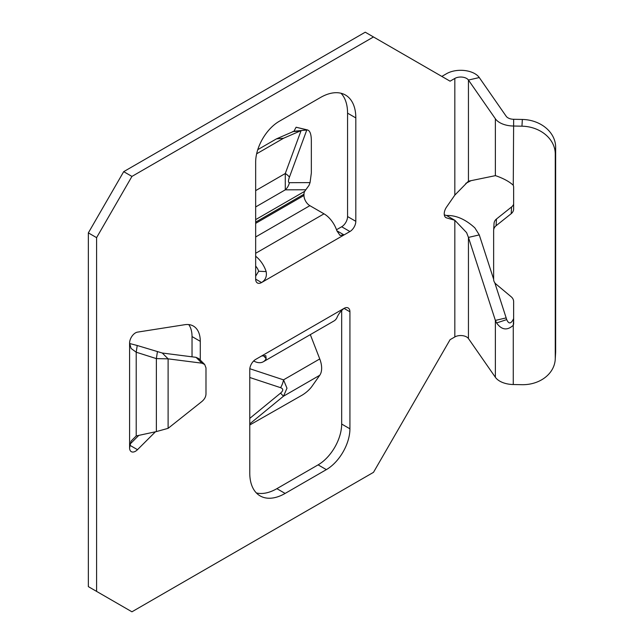 <?xml version="1.0" encoding="UTF-8"?>
<svg xmlns="http://www.w3.org/2000/svg" width="644" height="644" viewBox="0 0 644 644"><rect width="100%" height="100%" fill="white"/><g stroke="black" fill="none" stroke-linecap="round" stroke-linejoin="round"><path stroke-width="0.97" d="M255.66 256.24A19.996 11.544 60 0 1 266.157 271.599C267.019 276.437 265.481 280.092 261.553 282.547L344.033 234.923L340.048 235.422L336.86 230.777A19.996 11.544 -120 0 0 324.004 213.832L309.861 205.669A8.332 4.814 60 0 1 303.976 195.47L303.976 194.222A8.332 4.814 60 0 1 304.765 191.276L255.66 219.62M255.66 266.101A8.332 4.814 60 0 1 258.663 271.237L255.66 276.179M305.828 189.755L309.056 185.287L310.054 182.606L289.389 182.695C288.166 182.558 288.166 180.739 289.389 177.253A13.331 4.218 -159.8 0 0 285.284 173.518L285.284 189.843L305.828 189.755L304.765 191.276M349.925 311.793A8.332 4.814 120 0 0 348.203 307.985A8.332 4.814 120 0 0 344.033 308.396L255.66 359.416A8.332 4.814 120 0 0 249.767 369.624L249.767 473.026A49.991 28.859 120 0 0 260.128 495.904A49.991 28.859 120 0 0 285.123 493.433L326.363 469.621A33.327 19.239 120 0 0 349.925 428.807L349.925 311.793L344.033 308.396C340.652 311.165 338.261 314.32 336.86 317.854A19.996 11.544 -120 0 1 334.003 320.954L263.307 361.767A19.996 11.544 60 0 1 253.664 360.978M88.349 232.878L123.696 171.658L131.94 176.416L373.488 36.966L450.076 81.184L454.825 78.439A8.332 4.814 180 0 1 466.602 78.439A8.332 4.814 180 0 1 468.446 80.049L495.373 118.778A19.996 11.544 0 0 0 513.268 126.015L521.954 126.184A33.327 27.193 3.3 0 1 555.265 154.037L555.265 358.12A33.327 27.193 3.3 0 1 555.233 359.392A33.327 27.193 3.3 0 1 521.954 384.693L513.268 384.524A19.996 11.544 180 0 1 495.373 377.287L468.446 338.559A8.332 4.814 0 0 0 466.602 336.949A8.332 4.814 0 0 0 454.825 336.949L450.076 339.686L373.488 472.342L131.94 611.8L96.592 591.393L96.592 237.644L88.349 232.878L88.349 586.628L96.592 591.393M131.94 176.416L96.592 237.644M444.304 214.855L446.574 215.515L454.825 220.272L446.582 217.897A8.332 4.814 -60 0 1 445.954 217.632A8.332 4.814 -60 0 1 446.582 207.014L454.825 195.116L468.446 181.197L495.373 175.659L496.596 176.021C503.922 178.662 509.476 181.737 513.268 185.247A8.332 6.802 -176.7 0 1 513.63 187.251L513.63 208.922A8.332 6.802 3.3 0 1 513.622 209.244A8.332 6.802 3.3 0 1 511.191 213.687L496.081 225.738A8.332 6.802 -176.7 0 0 493.658 230.182A8.332 6.802 -176.7 0 0 493.642 230.504L493.642 279.287A8.332 6.802 -176.7 0 0 496.081 284.149L511.191 296.779A8.332 6.802 3.3 0 1 513.63 301.634L513.63 323.304A8.332 6.802 3.3 0 1 513.622 323.626A8.332 6.802 3.3 0 1 513.268 325.292L513.654 318.563C511.111 323.98 508.8 324.326 506.707 319.601L494.793 282.764M200.284 360.077L200.284 341.32A33.327 19.239 120 0 0 193.385 326.065A33.327 19.239 120 0 0 184.78 324.705L137.494 332.127A8.332 4.814 120 0 0 129.589 343.091L131.086 348.468L136.206 352.212L137.22 345.498L162.28 353.025L196.05 357.339L198.843 358.636L204.679 364.472L201.886 363.168L196.05 357.339M204.679 364.472L205.983 367.877L205.983 394.072C205.855 396.833 204.494 399.304 201.886 401.502L168.108 428.341L156.371 431.585L136.206 435.948L131.086 441.092L129.589 447.854A8.332 4.814 120 0 0 131.312 451.669A8.332 4.814 120 0 0 137.494 449.681L155.429 431.794M255.66 279.142A8.332 4.814 120 0 0 257.391 282.958A8.332 4.814 120 0 0 261.553 282.547L255.66 279.142L255.66 162.135A33.327 19.239 120 0 1 279.23 121.314L320.471 97.51A49.991 28.859 120 0 1 345.466 95.03A49.991 28.859 120 0 1 355.818 117.916L355.818 221.319A8.332 4.814 120 0 1 349.925 231.526L344.033 234.923L336.86 230.777M441.832 76.419L446.574 73.682A19.996 11.544 180 0 1 474.853 73.682A19.996 11.544 180 0 1 479.273 77.546L506.192 116.274A8.332 4.814 0 0 0 513.654 119.285L522.348 119.454A33.327 27.193 3.3 0 1 555.651 147.307L555.651 351.391A33.327 27.193 3.3 0 1 555.619 352.662L555.233 359.392M123.696 171.658L365.245 32.2L373.488 36.966M129.927 444.231L138.798 435.384M192.033 356.824L192.033 336.562A33.327 19.239 120 0 0 188.74 324.584M256.344 492.934A49.991 28.859 120 0 0 276.872 488.667L318.112 464.863A33.327 19.239 120 0 0 341.674 424.042L341.674 310.319M336.506 229.747L341.674 226.76A8.332 4.814 120 0 0 347.567 216.553L347.567 113.151A49.991 28.859 120 0 0 340.998 93.243M446.574 215.515C456 215.16 465.427 219.274 474.853 227.871L479.273 234.907L493.642 279.214M454.825 336.949L454.825 220.272L466.602 232.629L468.446 237.419L479.273 234.907M506.192 317.903L495.373 320.406L468.446 237.419L468.446 338.559M495.373 377.287L495.373 320.406L496.596 322.958L506.707 319.601M496.596 322.958C501.62 330.01 507.174 330.791 513.268 325.292L513.268 384.524M513.63 204.237A8.332 6.802 3.3 0 1 511.578 206.957L496.468 219.008A8.332 6.802 -176.7 0 0 494.045 223.452L493.658 230.182M129.589 343.502L137.22 345.498M136.206 435.948L136.206 352.212L156.371 358.611L157.386 351.898M156.371 431.585L156.371 358.611L168.108 358.853L162.28 353.025M168.108 428.341L168.108 358.853L201.886 363.168M261.553 356.011L265.803 355.665L266.157 358.676A19.996 11.544 60 0 1 263.307 361.767M310.319 334.622L319.754 358.941A19.996 11.544 60 0 1 321.646 368.199A19.996 11.544 60 0 1 319.754 375.267L311.656 386.778C309.233 389.918 306.133 392.663 302.366 395.022L249.767 425M249.767 377.497L280.567 387.672C283.465 388.775 283.465 390.586 280.567 393.114A13.331 0.62 50.6 0 0 283.521 396.181L286.983 388.211L283.521 379.855L249.824 368.722M280.567 387.672A13.331 7.76 -71.7 0 0 283.521 379.855L319.754 358.941M257.777 149.658L276.461 138.871L293.938 131.255L296.103 127.23L306.842 129.863C309.74 130.088 311.237 133.622 311.342 140.472L311.342 172.995L310.054 182.606M256.642 153.795L283.602 138.227L301.078 130.619L285.284 173.518L255.66 190.624M293.938 131.255L307.526 129.943L296.103 127.23M289.389 182.695A13.331 12.598 89.8 0 1 285.284 189.843L255.66 206.949M258.663 271.237L266.157 271.599M255.66 253.293L324.004 213.832M454.825 78.439L454.825 195.116M129.589 343.091L129.589 447.854M129.766 445.221L137.494 449.681M445.406 217.213L446.582 217.897M341.674 424.042L349.925 428.807M318.112 464.863L326.363 469.621M276.872 488.667L285.123 493.433M347.567 113.151L355.818 117.916M347.567 216.553L355.818 221.319M341.674 226.76L349.925 231.526M468.446 181.197L468.446 80.049L479.273 77.546M495.373 118.778L495.373 175.659M513.268 185.247L513.654 119.285M511.578 206.957L511.191 213.687M496.468 219.008L496.081 225.738M555.651 351.391L555.265 358.12M555.651 147.307L555.265 154.037M522.348 119.454L521.954 126.184M192.033 336.562L200.284 341.32M263.154 355.351L266.157 358.676M319.754 375.267L283.521 396.181L249.767 423.881M280.567 393.114L249.767 418.383M276.461 138.871L283.602 138.227M292.561 131.634L299.702 130.998M289.389 177.253L306.842 129.863M255.66 222.108L303.976 194.222M255.66 236.968L309.861 205.669M303.976 195.47L255.66 223.363M471.038 180.666L465.805 183.363"/></g></svg>
